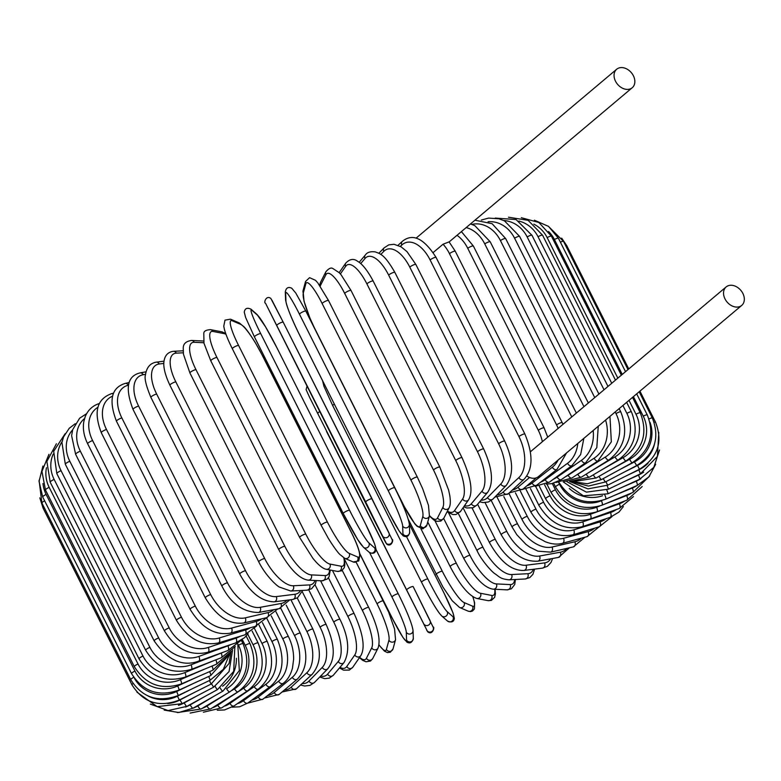 <?xml version="1.0" encoding="UTF-8"?>
<svg xmlns="http://www.w3.org/2000/svg" width="781" height="781" viewBox="0 0 781 781"><rect width="100%" height="100%" fill="white"/><g stroke="black" fill="none" stroke-linecap="round" stroke-linejoin="round"><path stroke-width="1.17" d="M739.246 306.748A12.086 9.021 49.9 0 0 741.716 305.42A12.086 9.021 49.9 0 0 741.95 291.85A12.086 9.021 49.9 0 0 728.614 285.602A12.086 9.021 49.9 0 0 726.145 286.93A12.086 9.021 49.9 0 0 725.92 300.49A12.086 9.021 49.9 0 0 739.246 306.748M526.814 475.99A12.086 9.021 49.9 0 0 535.961 477.943A12.086 9.021 49.9 0 0 538.431 476.615L741.716 305.42M433.25 252.478L443.061 244.219L449.095 241.885L455.274 251.248L544.113 427.89A3.554 0.722 153.3 0 0 541.731 428.33A3.554 0.722 153.3 0 0 538.314 430.282L449.475 253.649A31.992 20.277 -107 0 0 443.061 244.219M530.514 451.691L542.385 441.695A31.992 20.277 -107 0 0 538.314 430.282M619.128 67.918A12.086 9.021 49.9 0 0 616.668 69.245A12.086 9.021 49.9 0 0 616.434 82.806A12.086 9.021 49.9 0 0 629.769 89.063A12.086 9.021 49.9 0 0 632.229 87.736A12.086 9.021 49.9 0 0 632.464 74.166A12.086 9.021 49.9 0 0 619.128 67.918M267.551 695.568A31.992 20.277 -107 0 0 274.229 692.532L292.309 677.303A31.992 20.277 -107 0 0 294.515 635.607L280.779 608.292M274.229 692.532A3.554 2.655 49.9 0 0 279.149 694.446L297.229 679.216C307.519 668.8 308.554 653.463 300.314 633.206L286.217 605.158M292.309 677.303A3.554 2.655 49.9 0 0 297.229 679.216M294.515 635.607A3.554 0.722 -26.7 0 1 297.932 633.645A3.554 0.722 -26.7 0 1 300.314 633.206M251.833 700.108A31.992 22.278 -105.1 0 0 258.296 697.033L278.602 681.159A31.992 22.278 -105.1 0 0 282.81 638.887L271.232 615.877M282.81 638.887A3.554 0.722 -26.7 0 1 286.197 637.013A3.554 0.722 -26.7 0 1 288.443 636.622L275.947 611.767M278.602 681.159A3.554 2.45 52 0 0 283.259 683.297C287.633 679.909 290.708 674.794 292.494 667.96L293.607 659.349C293.744 651.442 292.016 643.866 288.443 636.622M258.296 697.033A3.554 2.45 52 0 0 262.943 699.171L283.259 683.297M237.317 703.671A31.992 24.113 -103 0 0 243.506 700.664L265.882 684.273A31.992 24.113 -103 0 0 271.944 641.523L262.455 622.642M271.944 641.523A3.554 0.722 -26.7 0 1 275.283 639.746A3.554 0.722 -26.7 0 1 277.401 639.405L266.555 617.849M265.882 684.273A3.554 2.226 53.8 0 0 270.255 686.606C283.015 675.272 285.397 659.535 277.401 639.405M243.506 700.664A3.554 2.226 53.8 0 0 247.88 703.007L270.255 686.606M224.098 706.258A31.992 25.763 -100.4 0 0 229.965 703.378L254.245 686.587A31.992 25.763 -100.4 0 0 262.016 643.495L254.577 628.705M262.016 643.495A3.554 0.722 -26.7 0 1 265.276 641.806A3.554 0.722 -26.7 0 1 267.258 641.513L258.941 624.966M254.245 686.587A3.554 1.982 55.3 0 0 258.335 689.135C272.188 677.459 275.166 661.585 267.258 641.513M229.965 703.378A3.554 1.982 55.3 0 0 234.056 705.926L258.335 689.135M212.276 707.869A31.992 27.218 -97.2 0 0 217.772 705.175L243.77 688.11A31.992 27.218 -97.2 0 0 253.083 644.774L247.714 634.104M253.083 644.774A3.554 0.722 -26.7 0 1 258.111 642.948L252.117 631.028M243.77 688.11A3.554 1.728 56.7 0 0 247.567 690.853C262.436 678.923 265.95 662.952 258.111 642.948M217.772 705.175A3.554 1.728 56.7 0 0 221.579 707.908L247.567 690.853M232.113 690.345L234.544 688.822A31.992 28.467 -92.9 0 0 245.224 645.36L242.295 639.541M201.898 708.513A31.992 28.467 -92.9 0 0 207.033 706.014L227.427 693.274M245.224 645.36A3.554 0.722 -26.7 0 1 250.018 643.681L246.171 636.037M234.544 688.822A3.554 1.455 58 0 0 238.049 691.761C253.805 679.655 257.798 663.635 250.018 643.681M207.033 706.014A3.554 1.455 58 0 0 210.538 708.953L238.049 691.761M226.49 688.803L226.636 688.715A31.992 29.502 -87.2 0 0 238.488 645.252L237.912 644.11M193.024 708.211A31.992 29.502 -87.2 0 0 197.818 705.917L215.146 695.578M238.488 645.252A3.554 0.722 -26.7 0 1 243.037 643.72L241.28 640.235M226.636 688.715A3.554 1.171 59.2 0 0 229.829 691.839C246.376 679.665 250.779 663.625 243.037 643.72M197.818 705.917A3.554 1.171 59.2 0 0 201.02 709.041L229.829 691.839M222.585 686.216A31.992 30.303 -79 0 0 236.389 658.285M185.478 707.059A31.992 30.303 -79 0 0 190.203 704.872L205.198 696.31M220.193 687.963A3.554 0.879 60.3 0 0 222.985 691.097L239.328 670.635L237.795 644.237M190.203 704.872A3.554 0.879 60.3 0 0 193.083 708.172L222.985 691.097M178.439 705.35A31.992 30.879 -66.8 0 0 184.248 702.89L197.847 695.451M215.146 686.343A3.554 0.586 61.3 0 0 217.567 689.545L233.695 671.387L234.827 647.146M184.248 702.89A3.554 0.586 61.3 0 0 186.805 706.375L217.567 689.545M167.71 703.544A31.992 31.22 -48.7 0 0 179.991 699.981L193.297 693.001M211.534 683.853L213.603 687.192L229.077 671.543L232.592 649.987M179.991 699.981L182.217 703.632L213.603 687.192M39.811 497.858L43.082 508.128A3.554 0.722 -26.7 0 1 43.951 507.084M133.034 683.551A3.554 0.722 153.3 0 0 131.921 684.771L43.082 508.128M148.087 696.008A31.992 31.328 -25.1 0 0 177.463 696.164L191.677 689.037M209.396 680.544L211.134 684.058L229.087 663.44L230.893 652.086M177.463 696.164L179.366 699.991L211.134 684.058M39.079 480.286L41.901 503.013A3.554 0.722 -26.7 0 1 44.654 500.826M133.727 677.342A3.554 0.722 153.3 0 0 130.739 679.655L41.901 503.013M134.566 678.543A31.992 31.191 -2 0 0 176.691 691.478L193.034 683.639M208.752 676.453L210.177 680.163L223.337 669.327L229.76 653.765M176.691 691.478L178.253 695.471L210.177 680.163M42.701 496.95A3.554 0.722 -26.7 0 1 46.128 494.441L134.967 671.074A3.554 0.722 153.3 0 0 131.54 673.593L42.701 496.95L39.05 481.399L42.935 466.042M42.984 483.517A31.992 30.82 15.3 0 0 46.128 494.441M134.967 671.074A31.992 30.82 15.3 0 0 177.677 685.962L197.32 676.971M209.611 671.621A3.554 0.625 65.4 0 1 210.724 675.545L229.155 654.751M177.677 685.962A3.554 0.625 65.4 0 1 178.908 690.111L210.724 675.545M45.474 489.99A3.554 0.722 -26.7 0 1 49.174 487.354L138.012 663.987A3.554 0.722 153.3 0 0 134.312 666.623L45.474 489.99L41.949 471.402L48.959 454.298M46.469 467.731A31.992 30.215 26.9 0 0 49.174 487.354M138.012 663.987A31.992 30.215 26.9 0 0 180.421 679.646L204.417 669.19M211.963 666.076A3.554 0.918 66.5 0 1 212.793 670.235L229.389 654.263M180.421 679.646A3.554 0.918 66.5 0 1 181.309 683.941L212.793 670.235M50.189 482.18A3.554 0.722 -26.7 0 1 54.162 479.427L143.001 656.06A3.554 0.722 153.3 0 0 139.028 658.813L50.189 482.18L46.88 461.454L56.398 443.774M53.225 454.073A31.992 29.375 34.7 0 0 54.162 479.427M143.001 656.06A31.992 29.375 34.7 0 0 184.892 672.578L214.111 660.521M215.8 659.867A3.554 1.211 67.6 0 1 216.347 664.27L231.42 651.217M184.892 672.578A3.554 1.211 67.6 0 1 185.439 677.02L216.347 664.27M56.818 473.569A3.554 0.722 -26.7 0 1 61.064 470.709L149.903 647.351A3.554 0.722 153.3 0 0 145.656 650.212L56.818 473.569L53.694 451.272L65.145 433.699M62.09 441.685A31.992 28.321 40.2 0 0 61.064 470.709M149.903 647.351A31.992 28.321 40.2 0 0 191.052 664.816L221.14 653.131A31.992 28.321 40.2 0 0 222.975 652.33M221.14 653.131A3.554 1.494 68.8 0 1 221.355 657.709L235.296 646.453M191.052 664.816A3.554 1.494 68.8 0 1 191.277 669.395L221.355 657.709M65.321 464.246A3.554 0.722 -26.7 0 1 66.629 462.889A3.554 0.722 -26.7 0 1 69.821 461.288L158.66 637.921A3.554 0.722 153.3 0 0 155.468 639.522A3.554 0.722 153.3 0 0 154.16 640.879L65.321 464.246L61.933 442.407L63.573 436.901L69.216 428.31L75.22 423.722M72.594 429.95A31.992 27.042 44.2 0 0 69.821 461.288M158.66 637.921A31.992 27.042 44.2 0 0 198.872 656.421L227.906 645.877A31.992 27.042 44.2 0 0 231.02 644.501M227.906 645.877A3.554 1.757 70 0 1 227.798 650.583L240.89 640.479M198.872 656.421A3.554 1.757 70 0 1 198.755 661.126L227.798 650.583M75.611 454.269A3.554 0.722 -26.7 0 1 77.046 452.834A3.554 0.722 -26.7 0 1 80.365 451.223L169.204 627.856A3.554 0.722 153.3 0 0 165.884 629.466A3.554 0.722 153.3 0 0 164.449 630.902L75.611 454.269L71.618 435.691L72.682 429.648L79.642 418.196L86.652 413.657M84.563 418.538A31.992 25.558 47.4 0 0 80.365 451.223M169.204 627.856A31.992 25.558 47.4 0 0 208.273 647.459L236.047 638.145A31.992 25.558 47.4 0 0 240.099 636.31M236.047 638.145A3.554 2.011 71.5 0 1 235.608 642.958L244.551 637.687L248.075 633.586M208.273 647.459A3.554 2.011 71.5 0 1 207.834 652.281L235.608 642.958M87.628 443.706A3.554 0.722 -26.7 0 1 89.18 442.202A3.554 0.722 -26.7 0 1 92.617 440.591L181.456 617.224A3.554 0.722 153.3 0 0 178.019 618.835A3.554 0.722 153.3 0 0 176.467 620.348L87.628 443.706C83.87 435.993 82.61 428.623 83.831 421.594L85.139 416.859C87.853 410.113 92.588 405.661 99.363 403.504A3.554 2.255 -107 0 1 99.441 403.484L99.363 403.504M97.898 407.301A31.992 23.889 49.9 0 0 92.617 440.591M181.456 617.224A31.992 23.889 49.9 0 0 219.197 637.999L245.498 629.974A31.992 23.889 49.9 0 0 250.281 627.758M245.498 629.974A3.554 2.255 73 0 1 244.726 634.894L256.705 625.942M219.197 637.999A3.554 2.255 73 0 1 218.426 642.919L244.726 634.894M101.276 432.654A3.554 0.722 -26.7 0 1 102.946 431.073A3.554 0.722 -26.7 0 1 106.48 429.472L195.318 606.105A3.554 0.722 153.3 0 0 191.784 607.706A3.554 0.722 153.3 0 0 190.115 609.287L101.276 432.654C93.378 411.977 96.824 398.974 111.605 393.644A3.554 2.48 -105.1 0 1 113.265 393.966M112.542 396.172A31.992 22.024 52 0 0 106.48 429.472M195.318 606.105A31.992 22.024 52 0 0 231.557 628.1L256.178 621.442A31.992 22.024 52 0 0 261.528 618.864M256.178 621.442A3.554 2.48 74.9 0 1 255.075 626.46L266.653 617.683M231.557 628.1A3.554 2.48 74.9 0 1 230.454 633.118L255.075 626.46M116.447 421.184A3.554 0.722 -26.7 0 1 118.243 419.534A3.554 0.722 -26.7 0 1 121.856 417.952L210.694 594.585A3.554 0.722 153.3 0 0 207.082 596.167A3.554 0.722 153.3 0 0 205.286 597.826L116.447 421.184C108.442 400.253 111.371 387.659 125.233 383.412A3.554 2.675 -103 0 1 128.269 385.238A31.992 20.003 53.8 0 0 121.856 417.952M210.694 594.585A31.992 20.003 53.8 0 0 245.263 617.849L268.02 612.597A31.992 20.003 53.8 0 0 273.76 609.678M268.02 612.597A3.554 2.675 77 0 1 266.575 617.703L277.733 608.946M245.263 617.849A3.554 2.675 77 0 1 243.818 622.955L266.575 617.703M133.024 409.4A3.554 0.722 -26.7 0 1 134.947 407.662A3.554 0.722 -26.7 0 1 138.627 406.12L227.466 582.753A3.554 0.722 153.3 0 0 223.786 584.295A3.554 0.722 153.3 0 0 221.863 586.033L133.024 409.4C124.872 388.137 127.244 375.964 140.131 372.888A3.554 2.86 -100.4 0 1 143.206 374.704A31.992 17.826 55.3 0 0 138.627 406.12M145.539 374.275L143.206 374.704M227.466 582.753A31.992 17.826 55.3 0 0 260.2 607.325L280.916 603.518A31.992 17.826 55.3 0 0 286.852 600.228M280.916 603.518A3.554 2.86 79.6 0 1 279.129 608.692L289.8 599.857M260.2 607.325A3.554 2.86 79.6 0 1 258.413 612.499L279.129 608.692M150.889 397.363A3.554 0.722 -26.7 0 1 152.939 395.557A3.554 0.722 -26.7 0 1 156.669 394.063L245.507 570.706A3.554 0.722 153.3 0 0 241.778 572.2A3.554 0.722 153.3 0 0 239.728 574.006L150.889 397.363C146.067 385.785 144.26 378.287 145.471 374.89C146.574 367.48 150.157 363.243 156.22 362.159A3.554 3.026 -97.2 0 1 159.265 363.985A31.992 15.513 56.7 0 0 156.669 394.063M163.844 363.409L159.265 363.985M245.507 570.706A31.992 15.513 56.7 0 0 276.259 596.596L294.788 594.273A31.992 15.513 56.7 0 0 300.675 590.514M294.788 594.273A3.554 3.026 82.8 0 1 292.631 599.505L297.561 597.738L302.706 590.407M276.259 596.596A3.554 3.026 82.8 0 1 274.102 601.829L292.631 599.505M169.907 385.199A3.554 0.722 -26.7 0 1 172.084 383.315A3.554 0.722 -26.7 0 1 175.832 381.88L264.671 558.513A3.554 0.722 153.3 0 0 260.922 559.948A3.554 0.722 153.3 0 0 258.745 561.832L169.907 385.199C163.219 371.18 163.571 363.819 163.961 361.535C164.801 355.453 167.944 352.046 173.392 351.313A3.554 3.163 -92.9 0 1 176.33 353.139A31.992 13.082 58 0 0 175.832 381.88M183.281 352.787L176.33 353.139M264.671 558.513A31.992 13.082 58 0 0 293.314 585.76L309.51 584.92A31.992 13.082 58 0 0 315.026 580.488M309.51 584.92A3.554 3.163 87.1 0 1 306.943 590.192L311.57 588.767L315.397 584.003L316.295 580.547M293.314 585.76A3.554 3.163 87.1 0 1 290.747 591.022L306.943 590.192M189.92 372.976A3.554 0.722 -26.7 0 1 192.233 371.014A3.554 0.722 -26.7 0 1 195.972 369.657L284.811 546.29A3.554 0.722 153.3 0 0 281.072 547.647A3.554 0.722 153.3 0 0 278.758 549.609L189.92 372.976L183.437 354.174L183.252 348.795C182.959 344.079 185.722 341.297 191.55 340.438A3.554 3.28 -87.2 0 1 194.264 342.273A31.992 10.543 59.2 0 0 195.972 369.657M203.861 342.742L194.264 342.273M284.811 546.29A31.992 10.543 59.2 0 0 311.248 574.884L324.984 575.548A31.992 10.543 59.2 0 0 329.611 569.905M324.984 575.548A3.554 3.28 92.8 0 1 321.928 580.82L327.337 579.004L329.084 576.71L330.304 570.042M311.248 574.884A3.554 3.28 92.8 0 1 308.202 580.156L321.928 580.82M210.968 360.9A3.554 0.722 -26.7 0 1 210.782 360.793A3.554 0.722 -26.7 0 1 213.233 358.762A3.554 0.722 -26.7 0 1 216.952 357.483L305.791 534.126A3.554 0.722 153.3 0 0 302.071 535.395A3.554 0.722 153.3 0 0 299.631 537.426L210.782 360.793L203.987 343.279L203.792 333.389C203.831 331.124 206.106 329.885 210.616 329.67A3.554 3.368 -79 0 1 212.93 331.447A31.992 7.937 60.3 0 0 216.952 357.483M226.002 334.346A31.992 7.937 60.3 0 0 224.098 333.614L212.93 331.447M305.791 534.126A31.992 7.937 60.3 0 0 329.924 564.058L341.092 566.225A31.992 7.937 60.3 0 0 343.786 557.849M224.098 333.614A3.554 3.368 -79 0 0 221.784 331.827L210.616 329.67M341.092 566.225A3.554 3.368 101 0 1 337.421 571.419L341.629 570.823L344.245 567.699L344.851 564.692L344.099 558.024M329.924 564.058A3.554 3.368 101 0 1 326.253 569.261L337.421 571.419M232.445 348.824A3.554 0.722 -26.7 0 1 232.347 348.746A3.554 0.722 -26.7 0 1 234.935 346.637A3.554 0.722 -26.7 0 1 238.595 345.466L327.434 522.098A3.554 0.722 153.3 0 0 323.773 523.28A3.554 0.722 153.3 0 0 321.186 525.379A3.554 0.722 153.3 0 0 321.284 525.467M327.434 522.098A31.992 5.262 61.3 0 0 349.185 553.368L357.698 557.019A31.992 5.262 61.3 0 0 351.294 532.31L262.455 355.677A31.992 5.262 61.3 0 0 240.714 324.398L232.191 320.757A31.992 5.262 61.3 0 0 238.595 345.466M232.191 320.757A3.554 3.427 -66.8 0 0 230.512 319.175L224.987 320.142L223.766 326.263L224.372 329.211C225.748 334.366 228.403 340.867 232.347 348.746L321.186 525.379L328.147 538.031C335.635 550.244 339.471 554.11 339.784 554.393L344.704 558.317L353.227 561.969A3.554 3.427 113.2 0 0 357.698 557.019M240.714 324.398A3.554 3.427 -66.8 0 0 239.035 322.817L230.512 319.175M351.294 532.31A3.554 0.722 -26.7 0 1 351.391 532.398L262.553 355.755L255.592 343.113C248.104 330.9 244.268 327.024 243.955 326.741L239.035 322.817M349.185 553.368A3.554 3.427 113.2 0 1 344.704 558.317M343.259 513.498L254.469 336.962A3.554 0.722 -26.7 0 1 254.43 336.923A3.554 0.722 -26.7 0 1 257.154 334.746A3.554 0.722 -26.7 0 1 260.747 333.682L349.585 510.315A3.554 0.722 153.3 0 0 345.993 511.379A3.554 0.722 153.3 0 0 343.269 513.556A3.554 0.722 153.3 0 0 343.308 513.605A31.992 2.558 -117.6 0 0 362.609 546.183M349.585 510.315A31.992 2.558 62.4 0 0 368.886 542.893L374.695 547.989A31.992 2.558 62.4 0 0 365.85 524.588L277.011 347.955A31.992 2.558 62.4 0 0 257.701 315.378L251.892 310.282A31.992 2.558 62.4 0 0 260.747 333.682M251.892 310.282A3.554 3.466 -48.7 0 0 251.101 309.256C247.206 307.343 244.922 308.31 244.268 312.146L245.615 317.467L254.43 336.923L343.269 513.556L357.727 539.573L363.409 547.208L369.208 552.304A3.554 3.466 131.3 0 0 374.695 547.989M257.701 315.378A3.554 3.466 -48.7 0 0 256.91 314.352L251.101 309.256M368.886 542.893A3.554 3.466 131.3 0 1 363.409 547.208M276.874 325.413A3.554 0.722 -26.7 0 1 279.735 323.168A3.554 0.722 -26.7 0 1 283.23 322.221L372.068 498.854A3.554 0.722 153.3 0 0 372.068 498.854A3.554 0.722 153.3 0 0 368.573 499.811A3.554 0.722 153.3 0 0 365.713 502.046L265.54 303.282L374.255 520.283L385.589 542.404L365.713 502.046M271.895 300.099L283.23 322.211L270.831 298.44C266.077 294.749 263.461 303.184 265.501 303.194A3.554 3.485 -25.1 0 0 265.54 303.282M283.23 322.221L388.889 532.71A3.554 3.485 154.9 0 1 387.23 537.435A3.554 3.485 154.9 0 1 382.534 535.893M391.945 539.222A3.554 3.485 154.9 0 1 391.984 539.31C394.024 539.32 391.408 547.764 386.654 544.074L265.501 303.194M372.068 498.854L391.984 539.31A3.554 3.485 154.9 0 1 390.285 543.947A3.554 3.485 154.9 0 1 385.589 542.404M394.717 487.822A3.554 0.722 153.3 0 0 394.698 487.754L305.859 311.121L295.774 293.041L291.782 288.248C288.257 286.549 286.1 287.779 285.299 291.938A3.554 3.466 -2 0 0 285.661 293.344L285.934 301.222A31.992 2.909 -115.6 0 0 300.255 336.299L389.094 512.932A31.992 2.909 -115.6 0 0 402.928 533.833L402.654 525.955A31.992 2.909 -115.6 0 0 388.333 490.878L299.494 314.245A3.554 0.722 -26.7 0 1 302.511 312A3.554 0.722 -26.7 0 1 305.859 311.121A3.554 0.722 -26.7 0 1 305.879 311.18L394.659 487.705M299.494 314.245A31.992 2.909 -115.6 0 0 285.661 293.344M402.654 525.955A3.554 3.466 178 0 0 409.4 524.305C408.121 516.963 403.221 504.78 394.698 487.754A3.554 0.722 153.3 0 0 391.349 488.633A3.554 0.722 153.3 0 0 388.333 490.878M285.299 291.938L285.573 299.816A3.554 3.466 -2 0 0 285.934 301.222M285.573 299.816C286.852 307.158 291.752 319.341 300.265 336.367L389.104 513A3.554 0.722 -26.7 0 1 389.094 512.932M389.104 513L399.198 531.08L403.191 535.873C406.706 537.562 408.873 536.332 409.664 532.183A3.554 3.466 178 0 1 402.928 533.833M417.357 477.279A3.554 0.722 153.3 0 0 417.357 477.142L328.518 300.5L317.769 282.839L315.504 280.32L309.579 277.665L305.576 281.433A3.554 3.427 15.3 0 0 305.82 283.825L303.311 293.012A31.992 5.613 -114.6 0 0 315.124 329.26L403.962 505.893A31.992 5.613 -114.6 0 0 420.295 525.623L422.814 516.446A31.992 5.613 -114.6 0 0 411.001 480.188L322.162 303.555A3.554 0.722 -26.7 0 1 325.306 301.32A3.554 0.722 -26.7 0 1 328.518 300.5A3.554 0.722 -26.7 0 1 328.518 300.646M322.162 303.555A31.992 5.613 -114.6 0 0 305.82 283.825M422.814 516.446A3.554 3.427 -164.7 0 0 429.423 515.929L428.457 505.307L422.667 488.691L417.357 477.142A3.554 0.722 153.3 0 0 414.145 477.952A3.554 0.722 153.3 0 0 411.001 480.188M305.576 281.433L303.057 290.62A3.554 3.427 15.3 0 0 303.311 293.012M303.057 290.62L304.024 301.232L309.813 317.847L315.124 329.406L403.962 506.039L414.711 523.7L416.976 526.218L422.902 528.874L426.904 525.105A3.554 3.427 -164.7 0 1 420.295 525.623M429.491 515.645A31.992 8.279 -113.5 0 0 437.575 517.832L442.856 507.425A31.992 8.279 -113.5 0 0 433.523 470.064L344.685 293.422A3.554 0.722 -26.7 0 1 347.935 291.206A3.554 0.722 -26.7 0 1 351.011 290.454L341.033 274.697L339.237 272.725L332.921 268.566C331.164 267.297 328.801 268.381 325.843 271.827A3.554 3.358 26.9 0 0 325.862 274.805L320.581 285.221A31.992 8.279 -113.5 0 0 320.22 286.158M344.685 293.422A31.992 8.279 -113.5 0 0 325.862 274.805M439.82 467.321A3.554 0.722 153.3 0 0 439.849 467.097A3.554 0.722 153.3 0 0 436.774 467.839A3.554 0.722 153.3 0 0 433.523 470.064M325.843 271.827L320.561 282.244A3.554 3.358 26.9 0 0 320.581 285.221M429.404 516.007L433.855 519.99L436.823 521.337L440.826 521.073L443.901 518.076A3.554 3.358 -153.1 0 1 437.575 517.832M443.901 518.076L449.173 507.66A3.554 3.358 -153.1 0 1 442.856 507.425M447.415 511.135A31.992 10.885 -112.4 0 0 454.63 510.53L462.635 498.961A31.992 10.885 -112.4 0 0 455.753 460.565L366.914 283.923A3.554 0.722 -26.7 0 1 370.243 281.736A3.554 0.722 -26.7 0 1 373.181 281.053C364.971 265.608 359.104 262.065 357.718 261.391C353.861 258.335 349.888 258.882 345.807 263.051A3.554 3.261 34.7 0 0 345.641 266.35L340.379 273.946M366.914 283.923A31.992 10.885 -112.4 0 0 345.641 266.35M373.181 281.053L462.02 457.695A3.554 0.722 153.3 0 0 459.091 458.379A3.554 0.722 153.3 0 0 455.753 460.565M447.064 511.819L453.029 514.591L455.997 514.503L460.644 511.282A3.554 3.261 -145.3 0 1 454.63 510.53M460.644 511.282L468.649 499.713A3.554 3.261 -145.3 0 1 462.635 498.961M464.519 505.678A31.992 13.404 -111.2 0 0 471.324 503.774L481.994 491.132A31.992 13.404 -111.2 0 0 477.513 451.769L388.674 275.137A3.554 0.722 -26.7 0 1 392.062 272.989A3.554 0.722 -26.7 0 1 394.854 272.374C383.969 253.386 379.742 253.893 375.554 251.97C370.643 251.189 367.216 252.224 365.293 255.065A3.554 3.144 40.2 0 0 365 258.521L360.715 263.597M388.674 275.137A31.992 13.404 -111.2 0 0 365 258.521M394.854 272.374L483.693 449.007A3.554 0.722 153.3 0 0 480.901 449.631A3.554 0.722 153.3 0 0 477.513 451.769M463.748 506.791L466.784 507.992L473.179 507.728L477.054 504.897A3.554 3.144 -139.8 0 1 471.324 503.774M477.054 504.897L487.715 492.255A3.554 3.144 -139.8 0 1 481.994 491.132M481.057 500.143A31.992 15.815 -110 0 0 487.539 497.604L500.787 483.995A31.992 15.815 -110 0 0 498.629 443.754L409.791 267.122A3.554 0.722 -26.7 0 1 413.208 265.032A3.554 0.722 -26.7 0 1 415.863 264.466L406.989 251.628L401.112 246.835L394.063 244.287L388.723 244.873L384.145 247.85A3.554 3.007 44.2 0 0 383.793 251.375L380.777 254.479M409.791 267.122A31.992 15.815 -110 0 0 383.793 251.375M415.863 264.466L504.702 441.109A3.554 0.722 153.3 0 0 502.046 441.665A3.554 0.722 153.3 0 0 498.629 443.754M479.671 501.792L483.078 502.583L488.418 501.998L492.987 499.02A3.554 3.007 -135.8 0 1 487.539 497.604M492.987 499.02L506.234 485.421A3.554 3.007 -135.8 0 1 500.787 483.995M497.019 494.89A31.992 18.119 -108.5 0 0 503.149 492.069L518.867 477.591A31.992 18.119 -108.5 0 0 518.945 436.579L430.106 259.936A3.554 0.722 -26.7 0 1 433.543 257.915A3.554 0.722 -26.7 0 1 436.062 257.408C423.878 238.234 412.602 232.904 402.244 241.436A3.554 2.841 47.4 0 0 401.873 244.98L400.341 246.396M430.106 259.936A31.992 18.119 -108.5 0 0 401.873 244.98M436.062 257.408L524.9 434.051A3.554 0.722 153.3 0 0 522.382 434.548A3.554 0.722 153.3 0 0 518.945 436.579M494.851 497.106L508.333 493.748A3.554 2.841 -132.6 0 1 503.149 492.069M508.333 493.748L524.051 479.28A3.554 2.841 -132.6 0 1 518.867 477.591M536.401 477.796L522.948 489.131A3.554 2.655 -130.1 0 1 518.028 487.217L529.577 477.484M512.316 490.077A31.992 20.277 -107 0 0 518.028 487.217M449.475 253.649A3.554 0.722 -26.7 0 1 452.892 251.697A3.554 0.722 -26.7 0 1 455.274 251.248M558.142 428.418A31.992 22.278 -105.1 0 0 556.58 424.932L467.741 248.299A3.554 0.722 -26.7 0 1 471.128 246.425A3.554 0.722 -26.7 0 1 473.374 246.035L461.386 231.606M467.741 248.299A31.992 22.278 -105.1 0 0 457.022 235.286M526.882 485.811A31.992 22.278 -105.1 0 0 532.066 483.078L552.372 467.204A31.992 22.278 -105.1 0 0 558.064 460.077M473.374 246.035L562.213 422.667A3.554 0.722 153.3 0 0 559.967 423.058A3.554 0.722 153.3 0 0 556.58 424.932M522.733 489.306L536.713 485.216A3.554 2.45 -128 0 1 532.066 483.078M536.713 485.216L557.029 469.342A3.554 2.45 -128 0 1 552.372 467.204M571.78 416.927L484.767 243.916A3.554 0.722 -26.7 0 1 488.096 242.13A3.554 0.722 -26.7 0 1 490.214 241.798L474.868 225.68L470.494 223.942M484.767 243.916A31.992 24.113 -103 0 0 466.159 227.593M540.618 482.17A31.992 24.113 -103 0 0 545.158 479.69L567.543 463.299A31.992 24.113 -103 0 0 577.813 443.452M535.131 486.329L549.541 482.033A3.554 2.226 -126.2 0 1 545.158 479.69M549.541 482.033L571.917 465.642A3.554 2.226 -126.2 0 1 567.543 463.299M583.963 406.667L500.426 240.558A3.554 0.722 -26.7 0 1 503.686 238.869A3.554 0.722 -26.7 0 1 505.668 238.576L492.098 223.688L474.926 220.203M500.426 240.558A31.992 25.763 -100.4 0 0 471.88 224.391M553.436 479.183A31.992 25.763 -100.4 0 0 557.214 477.074L581.484 460.292A31.992 25.763 -100.4 0 0 593.169 430.516M546.241 484.054L551.679 483.664L561.305 479.622A3.554 1.982 -124.7 0 1 557.214 477.074M561.305 479.622L585.584 462.83A3.554 1.982 -124.7 0 1 581.484 460.292M594.741 397.597L514.591 238.225A3.554 0.722 -26.7 0 1 519.619 236.399L504.506 220.886L498.874 218.768L488.564 218.084L481.321 220.066M514.591 238.225A31.992 27.218 -97.2 0 0 488.086 221.745M565.298 476.859A31.992 27.218 -97.2 0 0 568.129 475.258L594.116 458.203A31.992 27.218 -97.2 0 0 605.558 420.08M555.857 482.492L571.926 478.001A3.554 1.728 -123.3 0 1 568.129 475.258M571.926 478.001L597.914 460.946A3.554 1.728 -123.3 0 1 594.116 458.203M604.025 389.778L527.165 236.955A3.554 0.722 -26.7 0 1 531.959 235.276L516.075 219.559L495.242 218.075M527.165 236.955A31.992 28.467 -92.9 0 0 503.706 220.506M576.28 475.141A31.992 28.467 -92.9 0 0 577.813 474.252L605.324 457.061A31.992 28.467 -92.9 0 0 616.004 413.598L615.184 411.977M619.148 408.639L620.797 411.909A3.554 0.722 153.3 0 0 616.004 413.598M563.745 481.652L581.318 477.181A3.554 1.455 -122 0 1 577.813 474.252M581.318 477.181L608.829 459.989A3.554 1.455 -122 0 1 605.324 457.061M611.738 383.276L538.041 236.75A3.554 0.722 -26.7 0 1 542.59 235.218L528.141 220.33L508.47 217.206M538.041 236.75A31.992 29.502 -87.2 0 0 518.896 221.043M588.523 472.681L615.028 456.856A31.992 29.502 -87.2 0 0 626.879 413.383L622.906 405.476M626.645 402.332L631.429 411.86A3.554 0.722 153.3 0 0 626.879 413.383M569.593 481.447L589.411 477.171A3.554 1.171 -120.8 0 1 586.238 474.106M589.411 477.171L618.22 459.97A3.554 1.171 -120.8 0 1 615.028 456.856M617.839 378.15L547.149 237.609A3.554 0.722 -26.7 0 1 551.445 236.223L538.9 222.497L521.337 217.714M547.149 237.609A31.992 30.303 -79 0 0 533.862 224.157M600.989 470.26L623.16 457.598A31.992 30.303 -79 0 0 635.988 414.242L628.998 400.341M632.503 397.392L640.283 412.866A3.554 0.722 153.3 0 0 635.988 414.242M572.893 481.672L596.137 477.982A3.554 0.879 -119.7 0 1 593.335 474.828M596.137 477.982L626.04 460.907A3.554 0.879 -119.7 0 1 623.16 457.598M622.262 374.421L554.412 239.523A3.554 0.722 -26.7 0 1 558.444 238.293L548.516 226.373L534.419 220.203M554.412 239.523A31.992 30.879 -66.8 0 0 548.545 231.459M611.152 469.41L629.642 459.287A31.992 30.879 -66.8 0 0 643.251 416.166L633.42 396.621M636.691 393.868L647.283 414.926A3.554 0.722 153.3 0 0 643.251 416.166M572.951 481.682L587.332 483.781L601.448 479.602A3.554 0.586 -118.7 0 1 599.007 476.342M601.448 479.602L632.2 462.772A3.554 0.586 -118.7 0 1 629.642 459.287M560.397 242.178A3.554 0.722 -26.7 0 1 563.531 241.397L548.252 226.178M618.708 470.152L634.445 461.913A31.992 31.22 -48.7 0 0 650.007 422.316M639.17 391.779L652.369 418.04A3.554 0.722 153.3 0 0 648.991 418.938M571.829 481.643L588.396 486.085L605.295 482.014L603.205 478.636M605.295 482.014L636.681 465.574L634.445 461.913M565.61 245.517A3.554 0.722 -26.7 0 1 566.684 245.527L561.666 238.137M623.472 472.485L637.521 465.437A31.992 31.328 -25.1 0 0 654.439 444.311M639.922 391.144L655.523 422.17A3.554 0.722 153.3 0 0 654.146 422.238M569.554 481.457L587.947 488.867L607.647 485.206L605.91 481.692M607.647 485.206L639.424 469.264L637.521 465.437M625.317 476.342L638.848 469.85A31.992 31.191 -2 0 0 648.025 463.25M566.879 481.692L586.404 492.137L608.497 489.15L607.091 485.479M608.497 489.15L640.41 473.842L638.848 469.85M624.185 481.633L638.419 475.112A31.992 30.82 15.3 0 0 643.632 472.095M563.16 481.799L583.348 495.798L607.833 493.826A3.554 0.625 -114.6 0 0 606.73 489.941M607.833 493.826L639.649 479.261A3.554 0.625 -114.6 0 0 638.419 475.112M620.114 488.203L636.232 481.184A31.992 30.215 26.9 0 0 640.791 478.714M569.31 488.476A31.992 30.215 26.9 0 0 602.551 495.75M558.64 481.877C570.003 499.918 585.672 505.688 605.646 499.186A3.554 0.918 -113.5 0 0 604.826 495.037M605.646 499.186L637.12 485.489A3.554 0.918 -113.5 0 0 636.232 481.184M613.231 495.886L632.307 488.018A31.992 29.375 34.7 0 0 637.062 485.518M558.63 482.463L559.528 484.249A31.992 29.375 34.7 0 0 601.409 500.767L601.848 500.582M553.641 483.214L555.545 487.002A3.554 0.722 -26.7 0 1 559.528 484.249M555.545 487.002C566.918 505.092 582.392 511.155 601.966 505.209A3.554 1.211 -112.4 0 0 601.409 500.767M601.966 505.209L632.864 492.46A3.554 1.211 -112.4 0 0 632.307 488.018M603.742 504.477L626.674 495.564A31.992 28.321 40.2 0 0 631.79 492.899M552.294 483.537L555.437 489.785A31.992 28.321 40.2 0 0 596.586 507.25L599.691 506.049M546.885 484.064L551.201 492.645A3.554 0.722 -26.7 0 1 555.437 489.785M551.201 492.645C562.574 510.794 577.784 517.188 596.811 511.828A3.554 1.494 -111.2 0 0 596.586 507.25M596.811 511.828L626.899 500.143A3.554 1.494 -111.2 0 0 626.674 495.564M544.582 484.796L550.127 495.808A31.992 27.042 44.2 0 0 590.338 514.308L619.372 503.765A31.992 27.042 44.2 0 0 624.868 500.924M539.3 486.182L545.626 498.766A3.554 0.722 -26.7 0 1 546.934 497.399A3.554 0.722 -26.7 0 1 550.127 495.808M545.626 498.766C557.009 516.993 571.877 523.739 590.221 519.004A3.554 1.757 -110 0 0 590.338 514.308M590.221 519.004L619.265 508.46A3.554 1.757 -110 0 0 619.372 503.765M535.61 486.358L543.615 502.271A31.992 25.558 47.4 0 0 582.694 521.864L610.469 512.551A31.992 25.558 47.4 0 0 616.316 509.534M530.426 488.535L538.87 505.307A3.554 0.722 -26.7 0 1 540.296 503.872A3.554 0.722 -26.7 0 1 543.615 502.271M538.87 505.307C550.263 523.631 564.722 530.758 582.245 526.687A3.554 2.011 -108.5 0 0 582.694 521.864M582.245 526.687L610.029 517.373A3.554 2.011 -108.5 0 0 610.469 512.551M526.033 489.355L535.971 509.114A31.992 23.889 49.9 0 0 573.713 529.889L600.013 521.864A31.992 23.889 49.9 0 0 606.154 518.672M520.292 490.976L530.982 512.238A3.554 0.722 -26.7 0 1 532.535 510.725A3.554 0.722 -26.7 0 1 535.971 509.114M530.982 512.238C542.375 530.67 556.365 538.197 572.942 534.809A3.554 2.255 -107 0 0 573.713 529.889M572.942 534.809L599.242 526.784A3.554 2.255 -107 0 0 600.013 521.864M515.421 492.811L527.243 516.3A31.992 22.024 52 0 0 563.482 538.294L588.103 531.636A31.992 22.024 52 0 0 594.439 528.259M508.851 493.27L522.03 519.492A3.554 0.722 -26.7 0 1 523.7 517.901A3.554 0.722 -26.7 0 1 527.243 516.3M522.03 519.492C525.808 526.843 530.982 532.847 537.562 537.504L545.353 541.76C551.62 544.201 557.292 544.718 562.379 543.312A3.554 2.48 -105.1 0 0 563.482 538.294M562.379 543.312L587 536.654A3.554 2.48 -105.1 0 0 588.103 531.636M503.823 496.599L517.491 523.778A31.992 20.003 53.8 0 0 552.05 547.032L574.816 541.78A31.992 20.003 53.8 0 0 581.24 538.216M497.243 497.507L512.082 527.009A3.554 0.722 -26.7 0 1 513.878 525.349A3.554 0.722 -26.7 0 1 517.491 523.778M512.082 527.009L516.837 534.741L525.867 544.269L529.772 547.13L537.953 551.171L550.615 552.138A3.554 2.675 -103 0 0 552.05 547.032M550.615 552.138L573.371 546.885A3.554 2.675 -103 0 0 574.816 541.78M491.239 500.523L506.81 531.47A31.992 17.826 55.3 0 0 539.534 556.033L560.26 552.226A31.992 17.826 55.3 0 0 566.606 548.447M485.06 502.652L501.207 534.751A3.554 0.722 -26.7 0 1 503.12 533.013A3.554 0.722 -26.7 0 1 506.81 531.47M501.207 534.751C510.1 549.424 519.677 561.969 537.748 561.207A3.554 2.86 -100.4 0 0 539.534 556.033M537.748 561.207L558.474 557.409A3.554 2.86 -100.4 0 0 560.26 552.226M477.611 504.233L495.261 539.339A31.992 15.513 56.7 0 0 526.013 565.229L544.542 562.906A31.992 15.513 56.7 0 0 550.605 558.845M472.105 508.08L489.482 542.639A3.554 0.722 -26.7 0 1 491.532 540.833A3.554 0.722 -26.7 0 1 495.261 539.339M489.482 542.639C498.219 558.024 509.222 570.843 523.856 570.462A3.554 3.026 -97.2 0 0 526.013 565.229M523.856 570.462L542.385 568.138A3.554 3.026 -97.2 0 0 544.542 562.906M463.065 507.787L482.941 547.305A31.992 13.082 58 0 0 511.584 574.543L527.78 573.713A31.992 13.082 58 0 0 533.296 569.271M458.349 513.527L477.015 550.625A3.554 0.722 -26.7 0 1 479.192 548.74A3.554 0.722 -26.7 0 1 482.941 547.305M477.015 550.625C481.272 560.075 491.415 571.389 494.617 573.537C499.664 576.827 499.889 578.877 509.017 579.814A3.554 3.163 -92.9 0 0 511.584 574.543M509.017 579.814L525.213 578.985A3.554 3.163 -92.9 0 0 527.78 573.713M448.577 512.844L469.937 555.32A31.992 10.543 59.2 0 0 496.374 583.915L510.11 584.588A31.992 10.543 59.2 0 0 514.689 579.522M443.676 518.477L463.885 558.64A3.554 0.722 -26.7 0 1 466.198 556.687A3.554 0.722 -26.7 0 1 469.937 555.32M463.885 558.64C474.623 577.833 484.435 588.015 493.319 589.186A3.554 3.28 -87.2 0 0 496.374 583.915M493.319 589.186L507.054 589.86A3.554 3.28 -87.2 0 0 510.11 584.588M434.851 520.576L456.358 563.326A31.992 7.937 60.3 0 0 480.491 593.267L491.659 595.434A31.992 7.937 60.3 0 0 494.734 589.255M450.373 566.742A3.554 0.722 -26.7 0 1 450.188 566.635A3.554 0.722 -26.7 0 1 452.638 564.604A3.554 0.722 -26.7 0 1 456.358 563.326M427.754 522.02L450.188 566.635C459.999 585.203 468.873 595.805 476.82 598.461A3.554 3.368 -79 0 0 480.491 593.267M476.82 598.461L487.988 600.628A3.554 3.368 -79 0 0 491.659 595.434M420.91 528.727L442.3 571.253A31.992 5.262 61.3 0 0 464.051 602.532L472.564 606.173A31.992 5.262 61.3 0 0 472.769 596.684M436.149 574.621A3.554 0.722 -26.7 0 1 436.052 574.533A3.554 0.722 -26.7 0 1 438.639 572.434A3.554 0.722 -26.7 0 1 442.3 571.253M408.404 519.57L442.964 587.107L452.277 600.804L459.57 607.481A3.554 3.427 -66.8 0 0 464.051 602.532M459.57 607.481L468.092 611.123A3.554 3.427 -66.8 0 0 472.564 606.173M444.135 593.326L409.4 524.256L444.174 593.375A3.554 0.722 153.3 0 0 444.135 593.326A31.992 2.558 62.4 0 1 452.99 616.726L447.181 611.63A31.992 2.558 62.4 0 1 427.871 579.053L406.55 536.654M421.545 582.236L332.755 405.7A3.554 0.722 -26.7 0 1 332.726 405.651A3.554 0.722 -26.7 0 1 334.336 404.109M440.904 614.92A31.992 2.558 -117.6 0 1 421.594 582.343A3.554 0.722 -26.7 0 1 421.564 582.294A3.554 0.722 -26.7 0 1 424.288 580.117A3.554 0.722 -26.7 0 1 427.871 579.053M322.553 380.679L323.93 386.292L332.726 405.651L421.564 582.294C430.936 600.55 437.643 611.767 441.695 615.945A3.554 3.466 -48.7 0 0 447.181 611.63M441.695 615.945L447.503 621.041A3.554 3.466 -48.7 0 0 452.99 616.726M426.709 630.199A3.554 3.485 -25.1 0 0 431.405 631.741A3.554 3.485 -25.1 0 0 433.104 627.094C435.046 626.44 432.664 635.841 427.685 631.78L326.536 431.444A3.554 0.722 -26.7 0 1 326.536 431.434L423.653 623.687L309.676 397.5A3.554 3.485 154.9 0 1 309.637 397.412M309.715 397.588A3.554 3.485 154.9 0 1 309.676 397.5L306.103 389.631L306.953 386.468M406.833 589.84A3.554 0.722 -26.7 0 1 409.693 587.595A3.554 0.722 -26.7 0 1 413.188 586.648L430.009 620.505A3.554 3.485 -25.1 0 1 428.349 625.22A3.554 3.485 -25.1 0 1 423.653 623.687M317.994 413.198A3.554 0.722 -26.7 0 1 319.614 411.646M413.188 586.648L433.104 627.094A3.554 3.485 -25.1 0 0 433.065 627.016M289.546 406.735L289.566 407.399A31.992 2.909 -115.6 0 0 290.347 411.021M289.566 407.399A3.554 3.466 178 0 1 289.214 406.071L290.2 410.728M359.738 553.534L392.726 619.108A31.992 2.909 -115.6 0 0 406.559 640.01L406.286 632.132A31.992 2.909 -115.6 0 0 391.974 597.055A3.554 0.722 -26.7 0 1 394.991 594.81A3.554 0.722 -26.7 0 1 398.339 593.931L376.051 549.619L398.29 593.882M392.726 619.108A3.554 0.722 153.3 0 0 392.745 619.177L359.758 553.592M391.974 597.055L369.638 552.645M406.286 632.132A3.554 3.466 -2 0 0 413.032 630.482C412.036 623.853 407.135 611.669 398.339 593.931A3.554 0.722 -26.7 0 1 398.349 593.999M406.559 640.01A3.554 3.466 -2 0 0 413.305 638.36L413.032 630.482M379.01 644.833A31.992 5.613 -114.6 0 0 386.419 649.382L388.938 640.195A31.992 5.613 -114.6 0 0 377.116 603.947L356.214 562.379M377.116 603.947A3.554 0.722 -26.7 0 1 380.269 601.712A3.554 0.722 -26.7 0 1 383.481 600.892A3.554 0.722 -26.7 0 1 383.481 601.038M388.938 640.195A3.554 3.427 15.3 0 0 395.547 639.678L394.581 629.076L388.704 612.226L359.797 553.817M386.419 649.382A3.554 3.427 15.3 0 0 393.028 648.865L395.547 639.678M359.66 657.319A31.992 8.279 -113.5 0 0 366.445 658.227L371.727 647.81A31.992 8.279 -113.5 0 0 362.394 610.449L342.254 570.413M362.394 610.449A3.554 0.722 -26.7 0 1 365.645 608.233A3.554 0.722 -26.7 0 1 368.72 607.481L344.304 558.932M371.727 647.81A3.554 3.358 26.9 0 0 378.043 648.045C380.874 639.942 377.76 626.421 368.72 607.481M366.445 658.227A3.554 3.358 26.9 0 0 372.762 658.461L378.043 648.045M339.979 667.335A31.992 10.885 -112.4 0 0 346.784 666.496L354.789 654.927A31.992 10.885 -112.4 0 0 347.906 616.521L328.43 577.784M347.906 616.521A3.554 0.722 -26.7 0 1 351.245 614.335A3.554 0.722 -26.7 0 1 354.174 613.651L332.452 570.462M354.789 654.927A3.554 3.261 34.7 0 0 360.802 655.669C365.362 647.761 363.155 633.752 354.174 613.651M346.784 666.496A3.554 3.261 34.7 0 0 352.797 667.238L360.802 655.669M320.737 676.004A31.992 13.404 -111.2 0 0 327.59 674.11L338.251 661.478A31.992 13.404 -111.2 0 0 333.77 622.115L315.026 584.832M333.77 622.115A3.554 0.722 -26.7 0 1 337.167 619.968A3.554 0.722 -26.7 0 1 339.96 619.353L320.552 580.752M338.251 661.478A3.554 3.144 40.2 0 0 343.982 662.6C350.025 651.549 348.687 637.14 339.96 619.353M327.59 674.11A3.554 3.144 40.2 0 0 333.311 675.233L343.982 662.6M302.14 683.541A31.992 15.815 -110 0 0 309.003 681.022L322.25 667.413A31.992 15.815 -110 0 0 320.093 627.182L302.267 591.734M320.093 627.182A3.554 0.722 -26.7 0 1 323.519 625.093A3.554 0.722 -26.7 0 1 326.175 624.527L308.768 589.938M322.25 667.413A3.554 3.007 44.2 0 0 327.698 668.839C337.06 656.889 333.204 640.674 326.175 624.527M309.003 681.022A3.554 3.007 44.2 0 0 314.46 682.448L327.698 668.839M284.362 690.053A31.992 18.119 -108.5 0 0 291.176 687.182L306.894 672.705A31.992 18.119 -108.5 0 0 306.972 631.692L290.893 599.72M306.972 631.692A3.554 0.722 -26.7 0 1 310.408 629.662A3.554 0.722 -26.7 0 1 312.927 629.164L297.229 597.943M306.894 672.705A3.554 2.841 47.4 0 0 312.078 674.393C323.773 660.062 319.331 645.038 312.927 629.164M291.176 687.182A3.554 2.841 47.4 0 0 296.36 688.862L312.078 674.393M264.388 698.038L279.149 694.446M262.943 699.171L247.733 703.105M247.88 703.007L239.669 706.785L232.055 707.176M234.056 705.926L224.459 709.958L217.284 710.222M221.579 707.908L203.363 712.223M210.538 708.953L190.134 713.082M201.02 709.041L177.267 712.584M193.083 708.172L178.761 712.516L164.186 710.095M186.805 706.375L168.12 710.573L150.352 704.111M182.217 703.632L157.157 706.639L136.939 692.161M179.366 699.991C159.08 707.811 143.274 702.734 131.921 684.771M178.253 695.471C157.928 702.9 142.093 697.628 130.739 679.655M178.908 690.111C158.68 697.101 142.894 691.595 131.54 673.593M181.309 683.941C161.335 690.433 145.666 684.664 134.312 666.623M185.439 677.02C165.865 682.975 150.401 676.902 139.028 658.813M191.277 669.395C172.25 674.755 157.04 668.36 145.656 650.212M198.755 661.126C182.539 667.042 167.671 660.296 154.16 640.879M207.834 652.281C190.31 656.352 175.852 649.226 164.449 630.902M218.426 642.919C201.849 646.307 187.86 638.78 176.467 620.348M113.626 393.097L111.605 393.644M230.454 633.118C214.941 635.802 201.498 627.856 190.115 609.287M129.168 382.505L125.233 383.412M243.818 622.955C229.477 624.907 216.63 616.531 205.286 597.826M145.988 371.815L140.131 372.888M258.413 612.499C242.881 612.197 230.698 603.371 221.863 586.033M164.01 361.183L156.22 362.159M274.102 601.829C261.147 601.458 249.686 592.183 239.728 574.006M183.174 350.806L173.392 351.313M290.747 591.022L279.461 587.087C276.865 585.994 265.54 575.626 258.745 561.832M203.519 341.024L191.55 340.438M308.202 580.156C299.318 578.985 289.507 568.802 278.758 549.609M221.784 331.827L225.709 333.526M326.253 569.261C323.744 568.89 320.444 566.606 316.383 562.398L313.064 558.581L299.631 537.426M351.391 532.398C355.335 540.267 357.991 546.778 359.367 551.923L359.982 554.871L358.752 560.992L353.227 561.969M256.91 314.352L265.589 326.897L277.04 348.004L365.879 524.637L374.704 544.093L376.051 549.414C375.388 553.251 373.113 554.217 369.208 552.304M409.4 524.305L409.664 532.183M429.423 515.929L426.904 525.105M351.011 290.454L439.849 467.097L448.626 490.126L449.71 495.134C450.666 501.041 450.491 505.209 449.173 507.66M320.561 282.244L319.624 285.29M339.169 272.657L345.807 263.051M468.649 499.713C473.208 491.796 471.002 477.796 462.02 457.695M359.143 262.348L365.293 255.065M487.715 492.255C493.797 482.863 492.46 468.444 483.693 449.007M378.844 253.288L384.145 247.85M506.234 485.421C513.859 474.536 513.351 459.765 504.702 441.109M398.046 245.302L402.244 241.436M524.051 479.28C533.003 469.43 533.286 454.347 524.9 434.051M509.232 492.918L522.948 489.131M416.088 238.166L616.668 69.245M449.134 241.934L632.229 87.736M547.735 437.184L544.113 427.89M530.514 451.682L726.145 286.93M557.029 469.342L566.498 452.98M563.003 424.317L562.213 422.667M490.214 241.798L576.358 413.071M571.917 465.642L580.673 454.474L583.866 438.356M505.668 238.576L588.357 402.976M585.584 462.83L596.821 447.591L598.246 426.241M519.619 236.399L598.92 394.073M597.914 460.946L611.338 441.812L609.951 416.39M531.959 235.276L607.989 386.439M608.829 459.989C624.585 447.894 628.578 431.864 620.797 411.909M542.59 235.218L615.477 380.132M618.22 459.97C634.768 447.806 639.17 431.766 631.429 411.86M551.445 236.223L621.334 375.192M626.04 460.907C643.241 448.743 647.986 432.733 640.283 412.866M558.444 238.293L625.522 371.668M632.2 462.772C649.938 450.725 654.966 434.773 647.283 414.926M563.531 241.397L628.002 369.579M636.681 465.574C654.81 453.712 660.043 437.868 652.369 418.04M566.684 245.527L628.754 368.944M639.424 469.264C657.817 457.686 663.176 441.987 655.523 422.17M640.41 473.842L657.417 456.407L658.793 432.43M639.649 479.261L653.804 467.35L659.525 450.002M637.12 485.489L648.884 476.908L655.669 464.246M632.864 492.46L649.646 476M626.899 500.143L642.207 486.524M619.265 508.46L633.459 496.589M610.029 517.373L618.942 512.111L623.384 506.576M599.242 526.784L611.953 516.632M587 536.654L599.164 526.814M573.371 546.885L584.979 537.201M558.474 557.409L569.437 547.793M542.385 568.138L547.393 566.313L551.044 562.388L552.616 558.483M525.213 578.985L529.801 577.579L532.915 574.328L534.595 569.115M507.054 589.86L511.37 588.835L514.728 584.5L515.431 579.482M487.988 600.628L491.356 600.413L494.617 597.367L495.418 593.892L495.086 589.274M468.092 611.123L470.513 611.601L472.437 611.074L474.389 609.024L474.643 602.883L472.895 596.772M447.503 621.041C451.613 622.799 453.888 621.891 454.337 618.327L452.96 612.743L444.174 593.375M413.305 638.36C412.192 642.636 410.054 643.876 406.881 642.089L402.83 637.257L392.745 619.177M393.028 648.865L390.344 652.242L387.444 652.584L384.457 651.149L378.98 644.999M372.762 658.461L370.467 661.058L365.977 661.79L362.609 660.306L359.436 657.641M352.797 667.238L349.371 670.078L343.552 670.147L339.462 667.95M333.311 675.233L329.328 678.113L324.75 678.65L319.761 677M314.46 682.448L309.959 685.396L304.59 686.011L300.558 684.996M296.36 688.862L282.048 692.005"/></g></svg>
